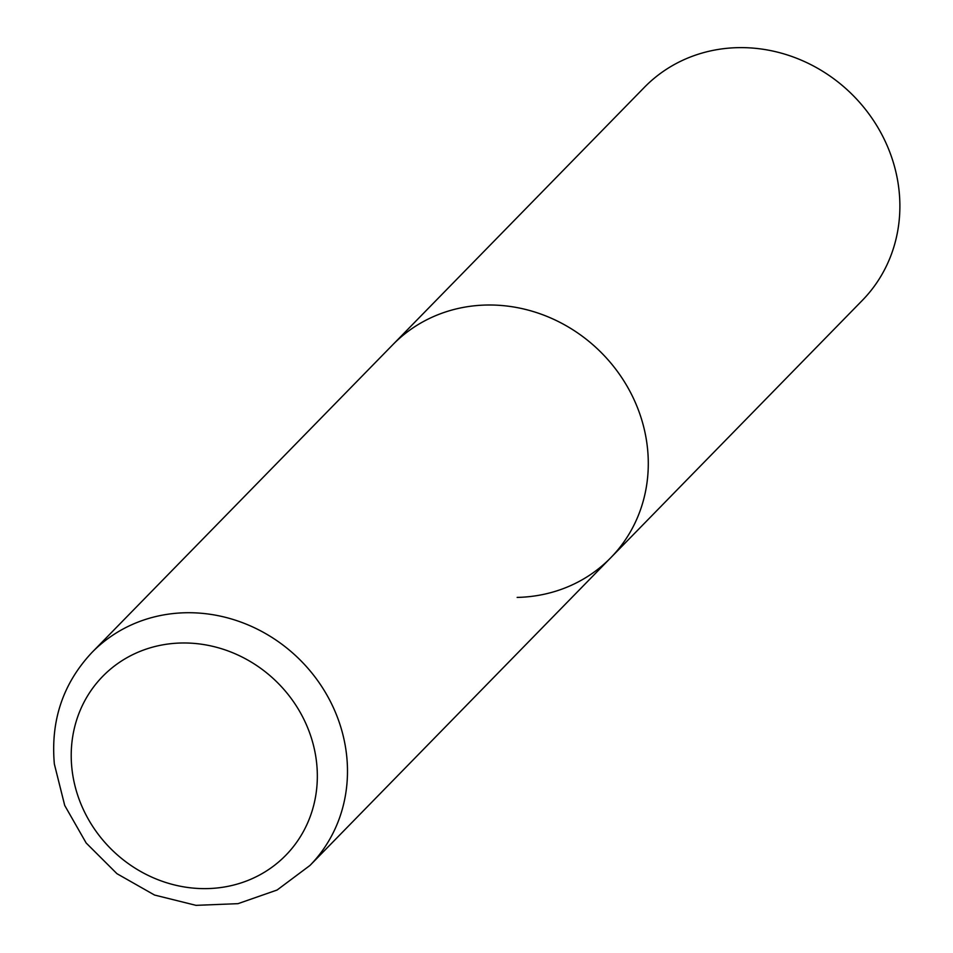 <?xml version="1.0" encoding="UTF-8"?>
<svg xmlns="http://www.w3.org/2000/svg" width="953" height="953" viewBox="0 0 953 953"><rect width="100%" height="100%" fill="white"/><g stroke="black" fill="none" stroke-linecap="round" stroke-linejoin="round"><path stroke-width="1.43" d="M647.48 448.148A152.385 140.079 -135.7 0 0 546.962 316.396A152.385 140.079 -135.7 0 0 392.815 344.7A152.385 140.079 44.3 0 1 486.423 305.031A152.385 140.079 44.3 0 1 632.28 395.924A152.385 140.079 44.3 0 1 610.754 557.743A152.385 140.079 -135.7 0 0 647.48 448.148M92.012 652.412C63.053 683.301 50.509 720.516 54.357 764.068L64.721 805.464L86.163 843L116.933 873.675L154.541 895.046L196.02 905.35L238.024 903.658L277.097 890.019L309.963 865.455A152.385 140.079 -135.7 0 0 346.678 755.86A152.385 140.079 -135.7 0 0 246.16 624.12A152.385 140.079 -135.7 0 0 92.012 652.412L644.407 87.319A152.385 140.079 44.3 0 1 738.015 47.65A152.385 140.079 44.3 0 1 883.872 138.542A152.385 140.079 44.3 0 1 862.346 300.362L610.754 557.743A152.385 140.079 44.3 0 1 517.145 597.412M316.658 763.222A128 117.672 -135.7 0 0 181.368 643.001A128 117.672 -135.7 0 0 71.892 768.38A128 117.672 -135.7 0 0 207.182 888.601A128 117.672 -135.7 0 0 316.658 763.222M610.754 557.743L309.963 865.455"/></g></svg>
